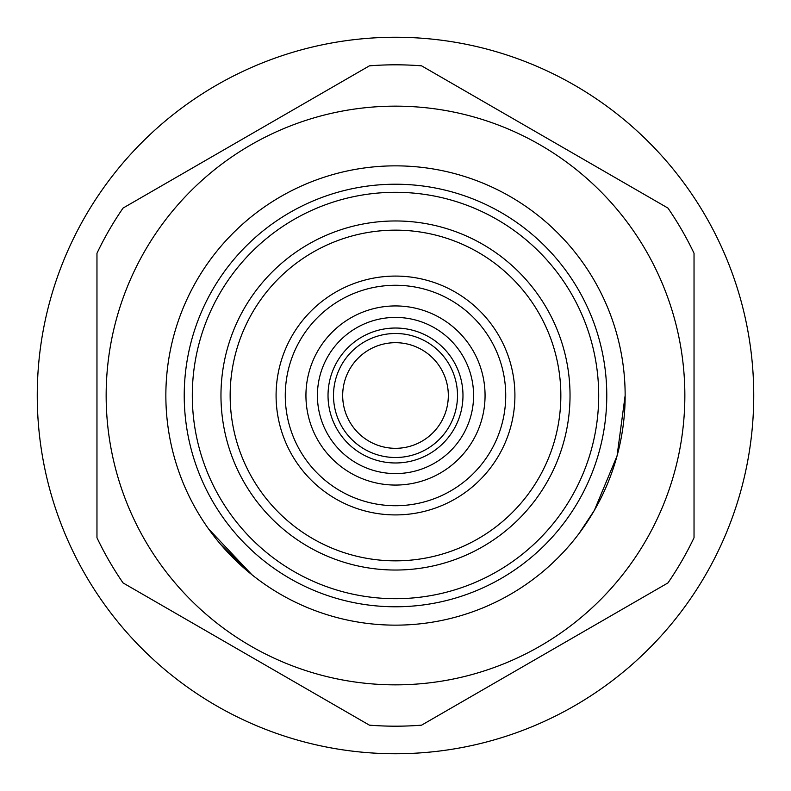 <?xml version="1.0" encoding="UTF-8"?>
<svg xmlns="http://www.w3.org/2000/svg" width="791" height="791" viewBox="0 0 791 791"><rect width="100%" height="100%" fill="white"/><g stroke="black" fill="none" stroke-linecap="round" stroke-linejoin="round"><path stroke-width="1.19" d="M751.45 355.021A358.244 358.244 0 0 1 435.979 751.45A358.244 358.244 0 0 1 39.55 435.979A358.244 358.244 0 0 1 355.021 39.55A358.244 358.244 0 0 1 751.45 355.021M386.285 285.66A110.226 110.226 0 0 0 285.66 404.715A110.226 110.226 0 0 0 404.715 505.34A110.226 110.226 0 0 0 505.34 386.285A110.226 110.226 0 0 0 386.285 285.66M380.906 221.579A174.524 174.524 0 0 1 569.421 380.906A174.524 174.524 0 0 1 410.094 569.421A174.524 174.524 0 0 1 221.579 410.094A174.524 174.524 0 0 1 380.906 221.579M409.323 560.265A165.339 165.339 0 0 0 560.265 381.677A165.339 165.339 0 0 0 381.677 230.735A165.339 165.339 0 0 0 230.735 409.323A165.339 165.339 0 0 0 409.323 560.265M405.486 514.496A119.411 119.411 0 0 1 276.504 405.486A119.411 119.411 0 0 1 385.514 276.504A119.411 119.411 0 0 1 514.496 385.514A119.411 119.411 0 0 1 405.486 514.496M184.224 395.5A211.276 211.276 0 0 0 395.5 606.776A211.276 211.276 0 0 0 606.776 395.5A211.276 211.276 0 0 0 395.5 184.224A211.276 211.276 0 0 0 184.224 395.5A211.276 211.276 0 0 1 395.5 184.224A211.276 211.276 0 0 1 606.776 395.5M684.848 395.5A289.348 289.348 0 0 1 395.5 684.848A289.348 289.348 0 0 1 106.152 395.5A289.348 289.348 0 0 1 395.5 106.152A289.348 289.348 0 0 1 684.848 395.5M96.967 395.5L96.967 537.732A330.687 330.687 0 0 0 123.06 582.927L369.407 725.159A330.687 330.687 0 0 0 421.593 725.159L667.94 582.927A330.687 330.687 0 0 0 694.033 537.732L694.033 253.268A330.687 330.687 0 0 0 667.94 208.073L421.593 65.841A330.687 330.687 0 0 0 369.407 65.841L123.06 208.073A330.687 330.687 0 0 0 96.967 253.268L96.967 395.5M210.989 258.776L209.19 261.248M220.778 544.524L251.795 574.622L208.616 528.952M333.495 395.5A62.005 62.005 0 0 1 395.5 333.495A62.005 62.005 0 0 1 457.505 395.5A62.005 62.005 0 0 1 395.5 457.505A62.005 62.005 0 0 1 333.495 395.5M448.319 395.5A52.819 52.819 0 0 0 395.5 342.681A52.819 52.819 0 0 0 342.681 395.5A52.819 52.819 0 0 0 395.5 448.319A52.819 52.819 0 0 0 448.319 395.5M462.972 395.5A67.472 67.472 0 0 1 395.5 462.972A67.472 67.472 0 0 1 328.028 395.5A67.472 67.472 0 0 1 395.5 328.028A67.472 67.472 0 0 1 462.972 395.5M473.582 395.5A78.082 78.082 0 0 1 395.5 473.582A78.082 78.082 0 0 1 317.418 395.5A78.082 78.082 0 0 1 395.5 317.418A78.082 78.082 0 0 1 473.582 395.5M579.071 533.47L594.377 510.324L617.049 455.952L625.147 395.5A229.647 229.647 0 0 1 395.5 625.147A229.647 229.647 0 0 1 165.853 395.5A229.647 229.647 0 0 1 395.5 165.853A229.647 229.647 0 0 1 625.147 395.5L617.049 455.952L594.377 510.324L579.071 533.47M598.698 395.5A203.198 203.198 0 0 1 395.5 598.698A203.198 203.198 0 0 1 192.302 395.5A203.198 203.198 0 0 1 395.5 192.302A203.198 203.198 0 0 1 598.698 395.5M305.939 395.5A89.561 89.561 0 0 1 395.5 305.939A89.561 89.561 0 0 1 485.061 395.5A89.561 89.561 0 0 1 395.5 485.061A89.561 89.561 0 0 1 305.939 395.5"/></g></svg>
